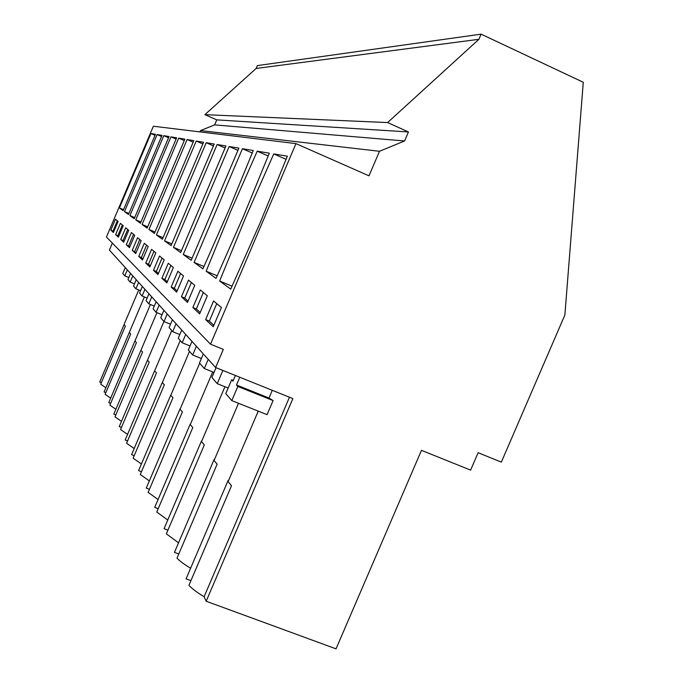 <?xml version="1.0" encoding="UTF-8"?>
<svg xmlns="http://www.w3.org/2000/svg" width="683" height="683" viewBox="0 0 683 683"><rect width="100%" height="100%" fill="white"/><g stroke="black" fill="none" stroke-linecap="round" stroke-linejoin="round"><path stroke-width="1.02" d="M215.615 367.522L223.341 349.389L210.518 344.189L295.961 143.618L368.982 175.838L379.483 151.293L404.567 140.971L408.434 131.947L387.611 122.564L478.903 39.307L481.114 34.15L583.282 82.284L564.867 315.034L501.339 462.126L478.134 452.709L470.621 470.117L421.471 450.345L336.027 648.85L206.181 601.228L292.87 398.607L215.615 367.522L109.408 250.046L112.353 243.088M190.608 568.23C184.384 564.5 179.842 561.136 176.991 558.156L217.143 464.133L214.052 460.547L214.086 459.539L174.455 552.368L178.775 553.973M178.536 542.806L166.345 533.875L204.319 444.864L201.511 441.653L201.861 440.851M201.459 441.013L164.065 528.685L167.933 530.136M167.762 520.028L156.774 512.062L192.802 427.549L190.241 424.664L190.557 423.921M190.181 424.186L154.717 507.384L158.208 508.707M158.08 499.504L148.126 492.366L182.404 411.917L180.039 409.305L180.338 408.622M179.996 408.955L146.273 488.123L149.423 489.327M149.338 480.917L140.28 474.48L172.961 397.728L170.784 395.355L171.049 394.714M170.741 395.107L138.589 470.621L141.458 471.722M141.407 464.005L133.134 458.173L164.355 384.794L162.332 382.617L162.588 382.028M162.298 382.454L131.58 454.647L134.201 455.655M134.175 448.552L126.586 443.25L156.484 372.952L154.597 370.954L154.828 370.408M154.571 370.86L125.16 440.014L127.567 440.936M127.559 434.379L120.567 429.53L149.244 362.067L147.477 360.231L147.699 359.719M147.468 360.189L119.26 426.551L121.463 427.404M121.48 421.326L115.017 416.886L142.568 352.035L140.911 350.336L113.805 414.129L115.845 414.923M115.871 409.271L109.886 405.181L136.395 342.764L135.021 340.749M134.85 341.21L108.759 402.629L110.655 403.371M110.689 398.104L105.122 394.33L130.666 334.149L129.36 332.297M129.224 332.741L104.081 391.957L105.831 392.648M105.882 387.722L100.691 384.23L125.348 326.15L124.093 324.434M123.982 324.852L99.718 382.019L101.357 382.668M206.181 601.228L204.115 596.737C197.174 592.554 192.102 588.755 188.926 585.348L231.503 485.724L228.088 481.686L228.071 480.567L186.075 578.851L190.933 580.644M481.114 34.15L257.337 65.602L256.116 68.462L478.903 39.307M387.611 122.564L204.891 114.659L256.116 68.462M408.434 131.947L216.767 119.875L204.891 114.659M404.567 140.971L214.641 124.887L216.767 119.875M379.483 151.293L200.486 130.581L214.641 124.887M199.923 131.904L200.486 130.581M295.961 143.618L153.376 126.227L106.454 237.018L210.518 344.189M286.117 159.344L273.746 153.923L287.355 156.185L260.01 223.145L230.726 289.122L219.636 281.029L232.075 286.194M273.746 153.923L245.76 217.168L219.636 281.029M213.566 300.981L205.651 319.576L213.241 326.747L221.429 307.529L213.566 300.981M134.713 235.294L131.418 232.553L126.278 244.676L129.463 247.681L134.713 235.294M170.946 136.856L135.772 219.849L140.425 223.247L176.649 137.804L170.946 136.856L176.12 139.101M125.698 227.781L120.754 239.451L123.7 242.234L128.746 230.325L125.698 227.781M168.564 137.744L163.775 135.669L169.051 136.54L134.227 218.722L129.915 215.58L134.722 217.595M163.775 135.669L129.915 215.58M171.177 287.039L176.615 292.179L183.514 275.949L177.879 271.253L171.177 287.039L174.319 288.337L177.128 290.967M183.257 254.494L191.206 260.291L238.879 148.134L229.138 146.521L183.257 254.494L192.154 258.208M161.897 278.28L168.274 263.254L173.371 267.505L166.823 282.933L161.897 278.28L164.885 279.518L167.309 281.78M225.125 148.015L217.117 144.523L225.936 145.983L180.645 252.582L173.456 247.34L181.499 250.704M217.117 144.523L173.456 247.34M192.862 307.512L199.624 313.89L207.325 295.782L200.332 289.959L192.862 307.512L196.345 308.938L200.196 312.541M257.218 151.182L230.854 210.91L206.155 271.194L216.024 278.391L243.524 216.229L269.315 153.188L257.218 151.182L268.206 155.989M188.508 280.115L181.447 296.729L187.492 302.441L194.766 285.323L188.508 280.115M252.275 153.026L242.431 148.723L253.256 150.525L228.856 210.074L202.928 268.846L194.1 262.4L203.995 266.524M242.431 148.723L194.1 262.4M148.185 246.512L144.301 243.285L138.734 256.424L142.482 259.958L148.185 246.512M187.099 139.537L148.954 229.462L154.426 233.458L193.801 140.655L187.099 139.537L193.187 142.184M137.599 237.701L132.254 250.311L135.704 253.564L141.168 240.672L137.599 237.701M184.308 140.578L178.698 138.145L184.871 139.17L147.135 228.139L142.098 224.468L147.724 226.824M178.698 138.145L142.098 224.468M164.185 259.847L159.549 255.988L153.462 270.323L157.944 274.549L164.185 259.847M164.543 240.834L171.083 245.607L214.214 144.036L206.198 142.713L164.543 240.834L171.86 243.899M145.778 263.066L151.592 249.355L155.826 252.881L149.867 266.925L145.778 263.066L148.51 264.201L150.311 265.883M202.877 143.951L196.226 141.057L203.551 142.269L162.383 239.263L156.407 234.901L163.083 237.701M196.226 141.057L156.407 234.901M115.623 234.611L118.364 237.197L123.222 225.723L120.387 223.358L115.623 234.611L118.722 236.344M124.477 211.61L128.481 214.53L162.016 135.379L157.116 134.56L124.477 211.61L128.942 213.489M119.414 207.922L123.145 210.637L155.476 134.286L150.917 133.535L119.414 207.922L123.572 209.664M118.082 221.446L115.444 219.243L110.851 230.111L113.395 232.51L118.082 221.446M204.115 596.737L289.455 397.233M272.278 390.317L268.991 398.027L273.072 400.579L267.053 414.649L231.793 400.605L225.766 393.587L231.665 379.765L232.963 381.174L235.387 375.479M228.071 480.567L228.498 480.73M205.651 319.576L209.331 321.078L213.856 325.313M216.759 303.636L209.331 321.078M126.278 244.676L129.855 246.751M133.526 234.303L128.703 245.675M140.963 222.026L135.772 219.849M120.754 239.451L124.075 241.347M127.73 229.479L123.085 240.425M180.611 273.524L174.319 288.337M237.991 150.38L229.138 146.521M170.878 265.422L164.885 279.518M203.355 292.478L196.345 308.938M217.211 275.795L206.155 271.194M181.447 296.729L184.743 298.087L188.03 301.16M191.377 282.497L184.743 298.087M138.734 256.424L141.355 257.508L142.901 258.959M146.58 245.18L141.355 257.508M155.075 232.032L148.954 229.462M132.254 250.311L136.113 252.608M139.793 239.528L134.773 251.353M153.462 270.323L156.322 271.51L158.405 273.456M162.033 258.054L156.322 271.51M213.48 145.88L206.198 142.713M153.974 251.335L148.51 264.201M122.351 224.997L117.877 235.55M161.564 136.489L157.116 134.56M155.058 135.328L150.917 133.535M110.851 230.111L113.745 231.691M117.339 220.822L113.028 231.016M132.775 275.906L130.154 282.096L127.969 279.552L130.555 273.448M138.623 282.369L135.9 288.798L133.544 286.057L136.233 279.723M144.933 289.344L142.098 296.029L139.563 293.067L142.354 286.493M151.754 296.892L148.8 303.85L146.051 300.64L148.962 293.801M159.156 305.079L156.083 312.327L153.094 308.853L156.125 301.724M167.224 314.001L164.005 321.573L160.753 317.774L163.911 310.338M176.043 323.751L172.671 331.673L169.111 327.524L172.415 319.746M185.716 334.457L182.182 342.764L178.263 338.196L181.738 330.051M196.388 346.255L192.674 354.998L188.346 349.952L191.991 341.398M208.221 359.343L204.294 368.547L199.496 362.955L203.338 353.939M222.889 370.451L217.254 383.658L211.901 377.409L216.041 367.693M231.793 400.605L237.829 386.45L273.072 400.579M239.793 377.247L236.48 384.99L237.829 386.45M236.48 384.99L268.991 398.027M127.345 269.887L124.81 275.872L122.778 273.499L125.271 267.599M217.254 383.658L228.148 388.012M204.294 368.547L214.01 372.448M192.674 354.998L201.391 358.507M182.182 342.764L190.053 345.948M172.671 331.673L179.808 334.568M164.005 321.573L170.511 324.212M156.083 312.327L162.033 314.752M148.8 303.85L154.273 306.078M142.098 296.029L147.135 298.087M135.9 288.798L140.561 290.71M130.154 282.096L134.474 283.872M124.81 275.872L128.831 277.52M231.665 379.765L233.287 380.414M238.504 403.277L214.052 460.547M224.946 386.732L201.511 441.653M212.72 371.928L190.241 424.664M199.692 363.177L180.039 409.305M189.524 351.327L170.784 395.355M180.252 340.51L162.332 382.617M171.749 330.606L154.597 370.954M163.937 321.497L147.477 360.231M156.919 312.669L140.911 350.336M150.414 304.507L134.841 341.176M144.369 296.951L129.198 332.681M138.726 289.959L123.956 324.767M258.234 411.14L228.088 481.686"/></g></svg>

